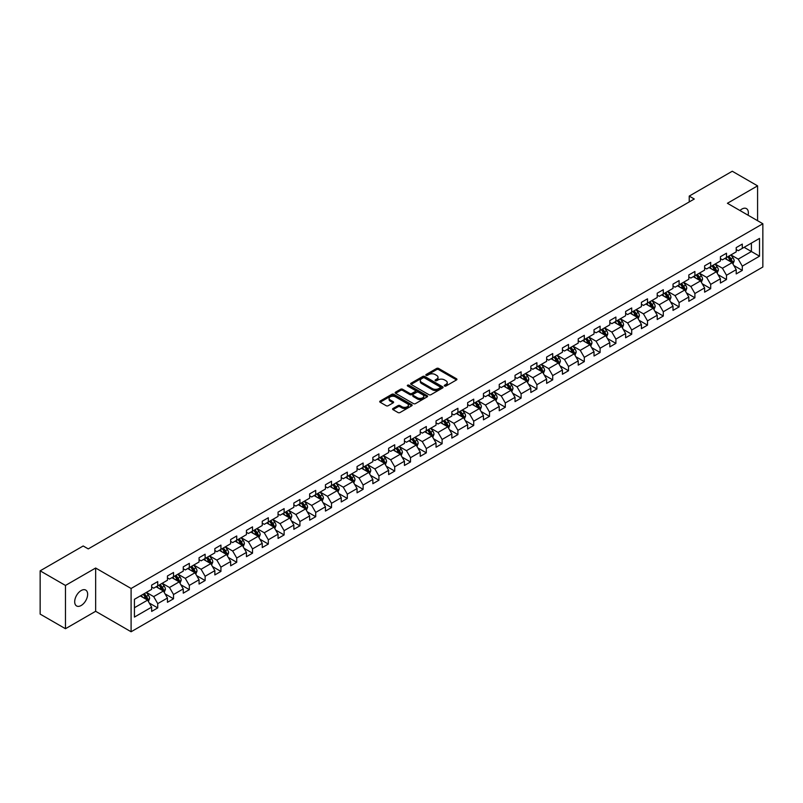<?xml version="1.0" encoding="UTF-8"?>
<svg xmlns="http://www.w3.org/2000/svg" width="803" height="803" viewBox="0 0 803 803"><rect width="100%" height="100%" fill="white"/><g stroke="black" fill="none" stroke-linecap="round" stroke-linejoin="round"><path stroke-width="1.2" d="M444.571 386.022A0.984 0.572 0 0 0 445.966 386.022L456.526 379.919A1.405 0.813 0 0 0 456.937 379.347A1.405 0.813 0 0 0 456.526 378.775L438.629 368.447A1.405 0.813 0 0 0 436.641 368.447L426.082 374.539A0.984 0.572 0 0 0 427.477 375.342L428.842 374.559A4.497 2.6 0 0 1 435.206 374.559L436.691 375.423A4.497 2.6 0 0 1 438.006 377.259A4.497 2.6 0 0 1 436.691 379.096L435.326 379.879A0.984 0.572 0 0 0 436.722 380.682L438.087 379.899A4.497 2.6 0 0 1 444.45 379.899L445.936 380.752A4.497 2.6 0 0 1 447.251 382.589A4.497 2.6 0 0 1 445.936 384.426L444.571 385.219A0.984 0.572 0 0 0 444.571 386.022L444.571 385.219M81.163 605.502A9.164 5.29 120 0 0 87.156 597.422A9.164 5.29 120 0 0 85.75 590.085A9.164 5.29 120 0 0 81.163 590.536A9.164 5.29 120 0 0 75.181 598.616A9.164 5.29 120 0 0 76.586 605.954A9.164 5.29 120 0 0 81.163 605.502M748.075 215.214A9.164 5.29 120 0 0 746.469 208.619A9.164 5.29 120 0 0 741.882 209.071A9.164 5.29 120 0 0 739.954 210.527M392.998 408.506A1.405 0.813 0 0 0 392.587 409.078A1.405 0.813 0 0 0 392.998 409.65L398.027 412.551A1.405 0.813 0 0 0 400.014 412.551L411.738 405.776A1.405 0.813 0 0 0 412.15 405.204A1.405 0.813 0 0 0 411.738 404.632L393.851 394.303A1.405 0.813 0 0 0 391.864 394.303L380.13 401.068A1.405 0.813 0 0 0 379.719 401.651A1.405 0.813 0 0 0 380.13 402.223L386.193 405.726A1.405 0.813 0 0 0 388.18 405.726L393.199 402.825A1.405 0.813 0 0 0 393.611 402.253A1.405 0.813 0 0 0 393.199 401.681L390.198 399.944A3.764 2.168 0 0 1 389.094 398.408A3.764 2.168 0 0 1 391.412 396.401A3.764 2.168 0 0 1 395.508 396.873L407.292 403.668A3.764 2.168 0 0 1 408.396 405.204A3.764 2.168 0 0 1 406.077 407.211A3.764 2.168 0 0 1 401.972 406.74L400.014 405.605A1.405 0.813 0 0 0 398.027 405.605L392.998 408.506L392.998 409.65M95.647 568.022L65.465 585.447L40.15 570.833L40.15 614.104L65.465 628.719L95.647 611.294L131.1 631.76L131.1 588.489L95.647 568.022L95.647 611.294M757.58 220.705L757.58 185.864L727.408 203.279L762.85 223.746L131.1 588.489M757.58 185.864L732.266 171.24L689.225 196.093L689.225 201.934M40.15 570.833L83.191 545.98L88.26 548.901L694.284 199.014L689.225 196.093M428.943 394.705A1.405 0.813 0 0 0 430.93 394.705L442.654 387.929A1.405 0.813 0 0 0 443.065 387.357A1.405 0.813 0 0 0 442.654 386.785L424.767 376.456A1.405 0.813 0 0 0 422.779 376.456L411.046 383.222A1.405 0.813 0 0 0 410.634 383.794A1.405 0.813 0 0 0 411.046 384.376L428.943 394.705M408.004 386.233A0.984 0.572 0 0 1 409.008 386.373L409.008 385.199L427.196 395.708A1.405 0.813 0 0 1 427.608 396.28A1.405 0.813 0 0 1 427.196 396.853L415.472 403.628A1.405 0.813 0 0 1 413.485 403.628L395.588 393.299L395.588 392.145A1.405 0.813 0 0 0 395.176 392.727A1.405 0.813 0 0 0 395.588 393.299M395.588 392.145L400.607 389.254A1.405 0.813 0 0 1 402.594 389.254L409.851 393.44A1.405 0.813 0 0 0 411.839 393.44L415.171 391.513A1.405 0.813 0 0 0 415.583 390.941A1.405 0.813 0 0 0 415.171 390.368L407.613 386.012A0.984 0.572 0 0 1 409.008 385.199M131.1 631.76L762.85 267.018L762.85 223.746M149.278 603.023L157.729 607.901L157.729 603.635L167.456 598.024L167.456 602.29L173.528 598.777L173.528 594.511L183.255 588.9L183.255 593.166L189.327 589.663L189.327 585.387L199.054 579.776L199.054 584.042L205.126 580.539L205.126 576.273L214.853 570.652L214.853 574.928L220.925 571.415L220.925 567.149L230.652 561.538L230.652 565.804L236.724 562.291L236.724 558.025L246.451 552.414L246.451 556.68L252.523 553.177L252.523 548.901L262.25 543.29L262.25 547.556L268.322 544.053L268.322 539.787L278.049 534.166L278.049 538.442L284.121 534.928L284.121 530.663L293.848 525.052L293.848 529.318L299.921 525.804L299.921 521.538L309.647 515.928L309.647 520.193L315.72 516.69L315.72 512.414L325.446 506.803L325.446 511.069L331.519 507.566L331.519 503.3L341.245 497.689L341.245 501.955L347.318 498.442L347.318 494.176L357.044 488.565L357.044 492.831L363.117 489.328L363.117 485.052L372.843 479.441L372.843 483.707L378.916 480.204L378.916 475.938L388.642 470.317L388.642 474.593L394.715 471.08L394.715 466.814L404.441 461.203L404.441 465.469L410.514 461.956L410.514 457.69L420.24 452.079L420.24 456.345L426.313 452.842L426.313 448.566L436.039 442.955L436.039 447.221L442.112 443.718L442.112 439.452L451.838 433.831L451.838 438.107L457.911 434.594L457.911 430.328L467.637 424.717L467.637 428.983L473.71 425.47L473.71 421.204L483.436 415.593L483.436 419.859L489.509 416.356L489.509 412.08L499.235 406.469L499.235 410.734L505.308 407.231L505.308 402.965L515.034 397.344L515.034 401.62L521.107 398.107L521.107 393.841L530.833 388.23L530.833 392.496L536.906 388.983L536.906 384.717L546.632 379.106L546.632 383.372L552.705 379.869L552.705 375.593L562.431 369.982L562.431 374.248L568.504 370.745L568.504 366.479L578.23 360.858L578.23 365.134L584.303 361.621L584.303 357.355L594.019 351.744L594.019 356.01L600.102 352.497L600.102 348.231L609.818 342.62L609.818 346.886L615.901 343.383L615.901 339.107L625.617 333.496L625.617 337.772L631.7 334.259L631.7 329.993L641.416 324.382L641.416 328.648L647.499 325.135L647.499 320.869L657.215 315.258L657.215 319.524L663.298 316.021L663.298 311.745L673.014 306.134L673.014 310.4L679.097 306.897L679.097 302.631L688.813 297.01L688.813 301.286L694.896 297.772L694.896 293.507L704.612 287.896L704.612 292.162L710.695 288.648L710.695 284.382L720.411 278.771L720.411 283.037L726.494 279.534L726.494 275.258L736.21 269.647L736.21 273.913L742.293 270.41L742.293 266.144L759.508 256.197L759.508 238.421L751.407 243.098L751.407 251.52L759.508 256.197M157.729 607.901L151.657 611.414L151.657 607.138L134.432 617.085L134.432 599.309L151.657 589.362L151.657 585.096L157.729 581.593L157.729 585.859L167.456 580.248L167.456 575.972L173.528 572.469L173.528 576.735L183.255 571.124L183.255 566.858L189.327 563.345L189.327 567.611L199.054 562L199.054 557.734L205.126 554.221L205.126 558.497L214.853 552.876L214.853 548.61L220.925 545.107L220.925 549.372L230.652 543.761L230.652 539.496L236.724 535.982L236.724 540.248L246.451 534.637L246.451 530.371L252.523 526.858L252.523 531.134L262.25 525.513L262.25 521.247L268.322 517.744L268.322 522.01L278.049 516.399L278.049 512.123L284.121 508.62L284.121 512.886L293.848 507.275L293.848 503.009L299.921 499.496L299.921 503.762L309.647 498.151L309.647 493.885L315.72 490.372L315.72 494.648L325.446 489.027L325.446 484.761L331.519 481.258L331.519 485.524L341.245 479.913L341.245 475.637L347.318 472.134L347.318 476.4L357.044 470.789L357.044 466.523L363.117 463.01L363.117 467.276L372.843 461.665L372.843 457.399L378.916 453.886L378.916 458.162L388.642 452.541L388.642 448.275L394.715 444.772L394.715 449.038L404.441 443.427L404.441 439.151L410.514 435.648L410.514 439.914L420.24 434.303L420.24 430.037L426.313 426.523L426.313 430.789L436.039 425.178L436.039 420.913L442.112 417.399L442.112 421.675L451.838 416.054L451.838 411.788L457.911 408.285L457.911 412.551L467.637 406.94L467.637 402.664L473.71 399.161L473.71 403.427L483.436 397.816L483.436 393.55L489.509 390.037L489.509 394.303L499.235 388.692L499.235 384.426L505.308 380.923L505.308 385.189L515.034 379.578L515.034 375.302L521.107 371.799L521.107 376.065L530.833 370.454L530.833 366.188L536.906 362.675L536.906 366.941L546.632 361.33L546.632 357.064L552.705 353.551L552.705 357.827L562.431 352.206L562.431 347.94L568.504 344.437L568.504 348.703L578.23 343.092L578.23 338.816L584.303 335.313L584.303 339.579L594.019 333.968L594.019 329.702L600.102 326.189L600.102 330.455L609.818 324.844L609.818 320.578L615.901 317.065L615.901 321.341L625.617 315.72L625.617 311.454L631.7 307.95L631.7 312.216L641.416 306.605L641.416 302.329L647.499 298.826L647.499 303.092L657.215 297.481L657.215 293.215L663.298 289.702L663.298 293.968L673.014 288.357L673.014 284.091L679.097 280.578L679.097 284.854L688.813 279.233L688.813 274.967L694.896 271.464L694.896 275.73L704.612 270.119L704.612 265.843L710.695 262.34L710.695 266.606L720.411 260.995L720.411 256.729L726.494 253.216L726.494 257.482L736.21 251.871L736.21 247.605L742.293 244.092L742.293 248.368L759.508 238.421M156.113 586.792L163.4 591.008L153.684 596.619L146.387 592.403M151.657 587.023L153.684 588.197L157.729 585.859M153.684 596.619L157.729 603.635M163.4 591.008L167.456 598.024M171.912 577.668L179.199 581.884L169.483 587.495L162.186 583.289M167.456 577.909L169.483 579.073L173.528 576.735M169.483 587.495L173.528 594.511M179.199 581.884L183.255 588.9M187.711 568.554L194.999 572.76L185.282 578.371L177.985 574.165M183.255 568.785L185.282 569.949L189.327 567.611M185.282 578.371L189.327 585.387M194.999 572.76L199.054 579.776M203.51 559.43L210.798 563.636L201.081 569.257L193.784 565.041M199.054 559.661L201.081 560.835L205.126 558.497M201.081 569.257L205.126 576.273M210.798 563.636L214.853 570.652M219.309 550.306L226.597 554.522L216.88 560.133L209.583 555.917M214.853 550.537L216.88 551.711L220.925 549.372M216.88 560.133L220.925 567.149M226.597 554.522L230.652 561.538M235.108 541.182L242.396 545.398L232.669 551.009L225.382 546.803M230.652 541.423L232.669 542.587L236.724 540.248M232.669 551.009L236.724 558.025M242.396 545.398L246.451 552.414M250.907 532.068L258.195 536.274L248.468 541.884L241.181 537.679M246.451 532.299L248.468 533.473L252.523 531.134M248.468 541.884L252.523 548.901M258.195 536.274L262.25 543.29M266.706 522.944L273.994 527.149L264.267 532.77L256.98 528.555M262.25 523.175L264.267 524.349L268.322 522.01M264.267 532.77L268.322 539.787M273.994 527.149L278.049 534.166M282.505 513.82L289.793 518.035L280.066 523.646L272.779 519.431M278.049 514.061L280.066 515.225L284.121 512.886M280.066 523.646L284.121 530.663M289.793 518.035L293.848 525.052M298.304 504.706L305.592 508.911L295.865 514.522L288.578 510.317M293.848 504.936L295.865 506.101L299.921 503.762M295.865 514.522L299.921 521.538M305.592 508.911L309.647 515.928M314.103 495.581L321.391 499.787L311.664 505.398L304.377 501.192M309.647 495.812L311.664 496.987L315.72 494.648M311.664 505.398L315.72 512.414M321.391 499.787L325.446 506.803M329.903 486.457L337.19 490.663L327.463 496.284L320.176 492.068M325.446 486.688L327.463 487.863L331.519 485.524M327.463 496.284L331.519 503.3M337.19 490.663L341.245 497.689M345.702 477.333L352.989 481.549L343.262 487.16L335.975 482.954M341.245 477.574L343.262 478.739L347.318 476.4M343.262 487.16L347.318 494.176M352.989 481.549L357.044 488.565M361.501 468.219L368.788 472.425L359.061 478.036L351.774 473.83M357.044 468.45L359.061 469.614L363.117 467.276M359.061 478.036L363.117 485.052M368.788 472.425L372.843 479.441M377.3 459.095L384.587 463.301L374.86 468.912L367.573 464.706M372.843 459.326L374.86 460.5L378.916 458.162M374.86 468.912L378.916 475.938M384.587 463.301L388.642 470.317M393.099 449.971L400.386 454.187L390.659 459.798L383.372 455.582M388.642 450.202L390.659 451.376L394.715 449.038M390.659 459.798L394.715 466.814M400.386 454.187L404.441 461.203M408.898 440.847L416.185 445.063L406.459 450.674L399.171 446.468M404.441 441.088L406.459 442.252L410.514 439.914M406.459 450.674L410.514 457.69M416.185 445.063L420.24 452.079M424.697 431.733L431.984 435.939L422.258 441.55L414.97 437.344M420.24 431.964L422.258 433.128L426.313 430.789M422.258 441.55L426.313 448.566M431.984 435.939L436.039 442.955M440.496 422.609L447.783 426.815L438.057 432.436L430.769 428.22M436.039 422.84L438.057 424.014L442.112 421.675M438.057 432.436L442.112 439.452M447.783 426.815L451.838 433.831M456.295 413.485L463.582 417.701L453.856 423.311L446.568 419.096M451.838 413.716L453.856 414.89L457.911 412.551M453.856 423.311L457.911 430.328M463.582 417.701L467.637 424.717M472.084 404.361L479.381 408.576L469.655 414.187L462.367 409.982M467.637 404.602L469.655 405.766L473.71 403.427M469.655 414.187L473.71 421.204M479.381 408.576L483.436 415.593M487.883 395.247L495.18 399.452L485.454 405.063L478.166 400.858M483.436 395.477L485.454 396.652L489.509 394.303M485.454 405.063L489.509 412.08M495.18 399.452L499.235 406.469M503.682 386.123L510.979 390.328L501.253 395.949L493.965 391.734M499.235 386.353L501.253 387.528L505.308 385.189M501.253 395.949L505.308 402.965M510.979 390.328L515.034 397.344M519.481 376.998L526.778 381.214L517.052 386.825L509.764 382.609M515.034 377.239L517.052 378.404L521.107 376.065M517.052 386.825L521.107 393.841M526.778 381.214L530.833 388.23M535.28 367.874L542.577 372.09L532.851 377.701L525.563 373.495M530.833 368.115L532.851 369.28L536.906 366.941M532.851 377.701L536.906 384.717M542.577 372.09L546.632 379.106M551.079 358.76L558.376 362.966L548.65 368.577L541.363 364.371M546.632 358.991L548.65 360.166L552.705 357.827M548.65 368.577L552.705 375.593M558.376 362.966L562.431 369.982M566.878 349.636L574.175 353.842L564.449 359.463L557.162 355.247M562.431 349.867L564.449 351.041L568.504 348.703M564.449 359.463L568.504 366.479M574.175 353.842L578.23 360.858M582.677 340.512L589.974 344.728L580.248 350.339L572.961 346.133M578.23 340.753L580.248 341.917L584.303 339.579M580.248 350.339L584.303 357.355M589.974 344.728L594.019 351.744M598.476 331.398L605.773 335.604L596.047 341.215L588.76 337.009M594.019 331.629L596.047 332.793L600.102 330.455M596.047 341.215L600.102 348.231M605.773 335.604L609.818 342.62M614.275 322.274L621.572 326.48L611.846 332.091L604.559 327.885M609.818 322.505L611.846 323.679L615.901 321.341M611.846 332.091L615.901 339.107M621.572 326.48L625.617 333.496M630.074 313.15L637.371 317.366L627.645 322.977L620.358 318.761M625.617 313.381L627.645 314.555L631.7 312.216M627.645 322.977L631.7 329.993M637.371 317.366L641.416 324.382M645.873 304.026L653.17 308.242L643.444 313.853L636.157 309.647M641.416 304.267L643.444 305.431L647.499 303.092M643.444 313.853L647.499 320.869M653.17 308.242L657.215 315.258M661.672 294.912L668.969 299.117L659.243 304.728L651.956 300.523M657.215 295.143L659.243 296.307L663.298 293.968M659.243 304.728L663.298 311.745M668.969 299.117L673.014 306.134M677.471 285.788L684.768 289.993L675.042 295.614L667.755 291.399M673.014 286.019L675.042 287.193L679.097 284.854M675.042 295.614L679.097 302.631M684.768 289.993L688.813 297.01M693.27 276.664L700.567 280.879L690.841 286.49L683.554 282.275M688.813 276.894L690.841 278.069L694.896 275.73M690.841 286.49L694.896 293.507M700.567 280.879L704.612 287.896M709.069 267.54L716.366 271.755L706.64 277.366L699.353 273.161M704.612 267.78L706.64 268.945L710.695 266.606M706.64 277.366L710.695 284.382M716.366 271.755L720.411 278.771M724.868 258.425L732.165 262.631L722.439 268.242L715.152 264.036M720.411 258.656L722.439 259.821L726.494 257.482M722.439 268.242L726.494 275.258M732.165 262.631L736.21 269.647M744.11 247.314L751.407 251.52L738.238 259.128L730.951 254.912M736.21 249.532L738.238 250.707L742.293 248.368M738.238 259.128L742.293 266.144M65.465 585.447L65.465 628.719M134.432 607.73L147.601 600.122L140.314 595.916M147.601 600.122L151.657 607.138M733.832 265.522L742.293 270.41M718.033 274.646L726.494 279.534M702.234 283.77L710.695 288.648M686.435 292.894L694.896 297.772M670.635 302.008L679.097 306.897M654.836 311.132L663.298 316.021M639.037 320.256L647.499 325.135M623.238 329.381L631.7 334.259M607.439 338.495L615.901 343.383M591.64 347.619L600.102 352.497M575.841 356.743L584.303 361.621M560.042 365.867L568.504 370.745M544.243 374.981L552.705 379.869M528.444 384.105L536.906 388.983M512.645 393.229L521.107 398.107M496.846 402.343L505.308 407.231M481.047 411.467L489.509 416.356M465.248 420.591L473.71 425.47M449.449 429.715L457.911 434.594M433.65 438.829L442.112 443.718M417.851 447.954L426.313 452.842M402.062 457.078L410.514 461.956M386.263 466.202L394.715 471.08M370.464 475.316L378.916 480.204M354.665 484.44L363.117 489.328M338.866 493.564L347.318 498.442M323.067 502.688L331.519 507.566M307.268 511.802L315.72 516.69M291.469 520.926L299.921 525.804M275.67 530.05L284.121 534.928M259.871 539.174L268.322 544.053M244.072 548.288L252.523 553.177M228.273 557.412L236.724 562.291M212.474 566.537L220.925 571.415M196.675 575.651L205.126 580.539M180.876 584.775L189.327 589.663M165.077 593.899L173.528 598.777M444.962 386.163L445.936 385.601A4.497 2.6 0 0 0 447.251 383.764L447.251 382.589M438.006 377.259L438.006 378.424A4.497 2.6 0 0 1 436.691 380.261L435.718 380.823M456.526 378.775L456.526 379.919L438.629 369.611A1.405 0.813 0 0 0 436.641 369.611L426.473 375.483M442.654 386.785L442.654 387.929L424.767 377.621A1.405 0.813 0 0 0 422.779 377.621L411.066 384.386M440.174 387.759A0.984 0.572 0 0 0 440.174 386.956L424.466 377.882A0.984 0.572 0 0 0 423.071 377.882L421.635 378.715A4.497 2.6 0 0 0 420.31 380.552A4.497 2.6 0 0 0 421.635 382.389L432.365 388.592A4.497 2.6 0 0 0 438.729 388.592L440.174 387.759L440.174 388.923A0.984 0.572 0 0 0 440.456 388.522L440.456 387.357M420.31 380.552L420.31 381.726A4.497 2.6 0 0 0 421.635 383.563L421.635 382.389M440.174 388.923L438.729 389.756A4.497 2.6 0 0 1 432.365 389.756L421.635 383.563M395.608 393.309L400.607 390.419L400.607 389.254M415.583 390.941L415.583 392.115A1.405 0.813 0 0 1 415.171 392.687L411.839 394.614A1.405 0.813 0 0 1 409.851 394.614L402.594 390.419A1.405 0.813 0 0 0 400.607 390.419M409.008 386.373L427.176 396.863M417.379 397.786A3.764 2.168 0 0 0 421.485 398.258A3.764 2.168 0 0 0 423.803 396.25A3.764 2.168 0 0 0 422.699 394.715L418.554 392.326A1.405 0.813 0 0 0 416.566 392.326L413.234 394.243A1.405 0.813 0 0 0 412.822 394.815A1.405 0.813 0 0 0 413.234 395.387L417.379 397.786L417.379 398.961A3.764 2.168 0 0 0 421.485 399.432A3.764 2.168 0 0 0 423.803 397.425L423.803 396.25M412.822 394.815L412.822 395.989A1.405 0.813 0 0 0 413.234 396.562L413.234 395.387M417.379 398.961L413.234 396.562M408.396 405.204L408.396 406.378A3.764 2.168 0 0 1 406.077 408.386A3.764 2.168 0 0 1 401.972 407.914L400.014 406.78A1.405 0.813 0 0 0 398.027 406.78L393.018 409.66M389.094 398.408L389.094 399.573A3.764 2.168 0 0 0 390.198 401.109L390.198 399.944M393.179 402.835L390.198 401.109M411.738 404.632L411.738 405.776L393.851 395.467A1.405 0.813 0 0 0 391.864 395.467L380.15 402.233M732.968 264.016L734.173 260.985A3.794 2.188 -120 0 0 732.958 257.753L730.871 254.963M727.227 259.781L725.802 257.883M727.729 256.769L729.817 259.56A3.794 2.188 60 0 1 730.901 261.848L732.115 261.146A3.794 2.188 -120 0 0 731.031 258.857L728.943 256.077M727.99 256.619L730.308 259.72A1.937 1.114 60 0 1 730.66 260.302L732.115 261.146M717.169 273.14L718.374 270.109A3.794 2.188 -120 0 0 717.159 266.877L715.071 264.087M711.428 268.905L710.003 267.008M711.93 265.893L714.018 268.684A3.794 2.188 60 0 1 715.102 270.972L716.316 270.27A3.794 2.188 -120 0 0 715.232 267.981L713.144 265.191M712.191 265.743L714.509 268.834A1.937 1.114 60 0 1 714.861 269.427L716.316 270.27M701.37 282.265L702.575 279.223A3.794 2.188 -120 0 0 701.36 275.991L699.272 273.201M695.629 278.019L694.204 276.132M696.131 275.017L698.219 277.808A3.794 2.188 60 0 1 699.303 280.086L700.517 279.384A3.794 2.188 -120 0 0 699.433 277.105L697.345 274.315M696.392 274.867L698.71 277.958A1.937 1.114 60 0 1 699.062 278.551L700.517 279.384M685.571 291.379L686.776 288.347A3.794 2.188 -120 0 0 685.561 285.115L683.473 282.325M679.83 287.143L678.405 285.246M680.332 284.142L682.42 286.932A3.794 2.188 60 0 1 683.504 289.21L684.718 288.508A3.794 2.188 -120 0 0 683.634 286.229L681.546 283.439M680.593 283.981L682.911 287.083A1.937 1.114 60 0 1 683.263 287.665L684.718 288.508M669.772 300.503L670.977 297.471A3.794 2.188 -120 0 0 669.762 294.239L667.674 291.449M664.031 296.267L662.605 294.37M664.533 293.256L666.62 296.046A3.794 2.188 60 0 1 667.705 298.335L668.919 297.632A3.794 2.188 -120 0 0 667.835 295.343L665.747 292.553M664.794 293.105L667.112 296.207A1.937 1.114 60 0 1 667.464 296.789L668.919 297.632M653.973 309.627L655.178 306.585A3.794 2.188 -120 0 0 653.963 303.353L651.875 300.573M648.232 305.391L646.806 303.494M648.734 302.38L650.821 305.17A3.794 2.188 60 0 1 651.906 307.459L653.12 306.756A3.794 2.188 -120 0 0 652.036 304.467L649.948 301.677M648.995 302.229L651.313 305.321A1.937 1.114 60 0 1 651.665 305.913L653.12 306.756M638.174 318.751L639.379 315.709A3.794 2.188 -120 0 0 638.164 312.477L636.076 309.687M632.433 314.505L631.007 312.608M632.935 311.504L635.022 314.294A3.794 2.188 60 0 1 636.106 316.573L637.321 315.87A3.794 2.188 -120 0 0 636.237 313.592L634.149 310.801M633.196 311.353L635.514 314.445A1.937 1.114 60 0 1 635.866 315.037L637.321 315.87M622.375 327.865L623.58 324.834A3.794 2.188 -120 0 0 622.365 321.601L620.277 318.811M616.634 323.629L615.208 321.732M617.136 320.628L619.223 323.418A3.794 2.188 60 0 1 620.307 325.697L621.522 324.994A3.794 2.188 -120 0 0 620.438 322.716L618.35 319.925M617.397 320.467L619.715 323.569A1.937 1.114 60 0 1 620.067 324.151L621.522 324.994M606.576 336.989L607.781 333.958A3.794 2.188 -120 0 0 606.566 330.726L604.478 327.935M600.835 332.753L599.409 330.856M601.337 329.742L603.424 332.532A3.794 2.188 60 0 1 604.508 334.821L605.723 334.118A3.794 2.188 -120 0 0 604.639 331.83L602.551 329.039M601.598 329.591L603.916 332.683A1.937 1.114 60 0 1 604.268 333.275L605.723 334.118M590.777 346.113L591.982 343.072A3.794 2.188 -120 0 0 590.767 339.84L588.679 337.049M585.036 341.877L583.61 339.98M585.538 338.866L587.625 341.656A3.794 2.188 60 0 1 588.709 343.935L589.934 343.242A3.794 2.188 -120 0 0 588.84 340.954L586.752 338.163M585.799 338.715L588.117 341.807A1.937 1.114 60 0 1 588.469 342.399L589.934 343.242M574.978 355.237L576.183 352.196A3.794 2.188 -120 0 0 574.968 348.964L572.88 346.173M569.237 350.991L567.811 349.094M569.739 347.99L571.826 350.781A3.794 2.188 60 0 1 572.91 353.059L574.135 352.356A3.794 2.188 -120 0 0 573.041 350.078L570.953 347.287M570 347.84L572.318 350.931A1.937 1.114 60 0 1 572.669 351.513L574.135 352.356M559.179 364.351L560.384 361.32A3.794 2.188 -120 0 0 559.169 358.088L557.081 355.297M553.438 360.115L552.012 358.218M553.94 357.104L556.027 359.895A3.794 2.188 60 0 1 557.111 362.183L558.336 361.48A3.794 2.188 -120 0 0 557.242 359.202L555.154 356.412M554.2 356.954L556.519 360.055A1.937 1.114 60 0 1 556.87 360.637L558.336 361.48M543.38 373.475L544.585 370.444A3.794 2.188 -120 0 0 543.37 367.212L541.282 364.421M537.639 369.239L536.213 367.342M538.14 366.228L540.228 369.019A3.794 2.188 60 0 1 541.312 371.307L542.537 370.605A3.794 2.188 -120 0 0 541.443 368.316L539.355 365.526M538.401 366.078L540.72 369.169A1.937 1.114 60 0 1 541.071 369.761L542.537 370.605M527.581 382.599L528.786 379.558A3.794 2.188 -120 0 0 527.571 376.326L525.483 373.536M521.84 378.354L520.414 376.466M522.341 375.352L524.429 378.143A3.794 2.188 60 0 1 525.513 380.421L526.738 379.719A3.794 2.188 -120 0 0 525.644 377.44L523.556 374.65M522.602 375.202L524.921 378.293A1.937 1.114 60 0 1 525.272 378.886L526.738 379.719M511.782 391.713L512.987 388.682A3.794 2.188 -120 0 0 511.772 385.45L509.684 382.66M506.041 387.478L504.615 385.581M506.542 384.476L508.63 387.267A3.794 2.188 60 0 1 509.714 389.545L510.939 388.843A3.794 2.188 -120 0 0 509.845 386.564L507.757 383.774M506.803 384.316L509.122 387.417A1.937 1.114 60 0 1 509.473 388L510.939 388.843M495.983 400.838L497.187 397.806A3.794 2.188 -120 0 0 495.973 394.574L493.885 391.784M490.242 396.602L488.816 394.705M490.743 393.59L492.831 396.381A3.794 2.188 60 0 1 493.915 398.669L495.14 397.967A3.794 2.188 -120 0 0 494.046 395.688L491.958 392.898M491.004 393.44L493.323 396.541A1.937 1.114 60 0 1 493.674 397.124L495.14 397.967M480.184 409.962L481.388 406.93A3.794 2.188 -120 0 0 480.174 403.698L478.086 400.908M474.443 405.726L473.017 403.829M474.944 402.715L477.032 405.505A3.794 2.188 60 0 1 478.116 407.794L479.341 407.091A3.794 2.188 -120 0 0 478.247 404.802L476.159 402.012M475.205 402.564L477.524 405.656A1.937 1.114 60 0 1 477.875 406.248L479.341 407.091M464.385 419.086L465.589 416.044A3.794 2.188 -120 0 0 464.375 412.812L462.287 410.022M458.643 414.84L457.218 412.953M459.145 411.839L461.233 414.629A3.794 2.188 60 0 1 462.317 416.908L463.542 416.205A3.794 2.188 -120 0 0 462.448 413.926L460.36 411.136M459.406 411.688L461.725 414.78A1.937 1.114 60 0 1 462.076 415.372L463.542 416.205M448.586 428.2L449.79 425.168A3.794 2.188 -120 0 0 448.576 421.936L446.488 419.146M442.844 423.964L441.419 422.067M443.346 420.963L445.434 423.753A3.794 2.188 60 0 1 446.528 426.032L447.743 425.329A3.794 2.188 -120 0 0 446.649 423.051L444.561 420.26M443.607 420.802L445.926 423.904A1.937 1.114 60 0 1 446.277 424.486L447.743 425.329M432.787 437.324L433.991 434.293A3.794 2.188 -120 0 0 432.777 431.06L430.689 428.27M427.045 433.088L425.62 431.191M427.547 430.077L429.635 432.867A3.794 2.188 60 0 1 430.729 435.156L431.944 434.453A3.794 2.188 -120 0 0 430.85 432.165L428.762 429.374M427.808 429.926L430.127 433.028A1.937 1.114 60 0 1 430.478 433.61L431.944 434.453M416.988 446.448L418.192 443.417A3.794 2.188 -120 0 0 416.978 440.185L414.89 437.394M411.246 442.212L409.821 440.315M411.748 439.201L413.836 441.991A3.794 2.188 60 0 1 414.93 444.28L416.145 443.577A3.794 2.188 -120 0 0 415.051 441.289L412.963 438.498M412.009 439.05L414.328 442.142A1.937 1.114 60 0 1 414.679 442.734L416.145 443.577M401.189 455.572L402.393 452.531A3.794 2.188 -120 0 0 401.179 449.299L399.091 446.508M395.447 451.326L394.022 449.439M395.949 448.325L398.037 451.115A3.794 2.188 60 0 1 399.131 453.394L400.346 452.691A3.794 2.188 -120 0 0 399.252 450.413L397.164 447.622M396.21 448.174L398.529 451.266A1.937 1.114 60 0 1 398.88 451.858L400.346 452.691M385.39 464.686L386.594 461.655A3.794 2.188 -120 0 0 385.38 458.423L383.292 455.632M379.648 460.45L378.223 458.553M380.15 457.449L382.238 460.239A3.794 2.188 60 0 1 383.332 462.518L384.547 461.815A3.794 2.188 -120 0 0 383.453 459.537L381.365 456.746M380.411 457.288L382.73 460.39A1.937 1.114 60 0 1 383.081 460.972L384.547 461.815M369.591 473.81L370.795 470.779A3.794 2.188 -120 0 0 369.581 467.547L367.493 464.756M363.849 469.574L362.424 467.677M364.351 466.563L366.439 469.353A3.794 2.188 60 0 1 367.533 471.642L368.748 470.939A3.794 2.188 -120 0 0 367.654 468.651L365.566 465.86M364.612 466.413L366.931 469.514A1.937 1.114 60 0 1 367.282 470.096L368.748 470.939M353.792 482.934L354.996 479.893A3.794 2.188 -120 0 0 353.782 476.661L351.694 473.87M348.05 478.698L346.625 476.801M348.552 475.687L350.64 478.478A3.794 2.188 60 0 1 351.734 480.756L352.949 480.064A3.794 2.188 -120 0 0 351.855 477.775L349.767 474.985M348.813 475.537L351.132 478.628A1.937 1.114 60 0 1 351.483 479.22L352.949 480.064M337.993 492.058L339.197 489.017A3.794 2.188 -120 0 0 337.983 485.785L335.895 482.994M332.251 487.812L330.826 485.915M332.753 484.811L334.841 487.602A3.794 2.188 60 0 1 335.935 489.88L337.15 489.178A3.794 2.188 -120 0 0 336.055 486.899L333.968 484.109M333.014 484.661L335.333 487.752A1.937 1.114 60 0 1 335.684 488.334L337.15 489.178M322.194 501.172L323.398 498.141A3.794 2.188 -120 0 0 322.184 494.909L320.096 492.119M316.452 496.937L315.027 495.039M316.954 493.935L319.042 496.726A3.794 2.188 60 0 1 320.136 499.004L321.351 498.302A3.794 2.188 -120 0 0 320.256 496.023L318.169 493.233M317.215 493.775L319.534 496.876A1.937 1.114 60 0 1 319.885 497.458L321.351 498.302M306.395 510.296L307.599 507.265A3.794 2.188 -120 0 0 306.385 504.033L304.297 501.243M300.653 506.061L299.228 504.164M301.155 503.049L303.243 505.84A3.794 2.188 60 0 1 304.337 508.128L305.552 507.426A3.794 2.188 -120 0 0 304.457 505.137L302.37 502.347M301.416 502.899L303.735 505.99A1.937 1.114 60 0 1 304.086 506.583L305.552 507.426M290.596 519.421L291.8 516.379A3.794 2.188 -120 0 0 290.586 513.147L288.498 510.357M284.854 515.185L283.429 513.288M285.356 512.173L287.444 514.964A3.794 2.188 60 0 1 288.538 517.242L289.753 516.55A3.794 2.188 -120 0 0 288.658 514.261L286.571 511.471M285.617 512.023L287.936 515.114A1.937 1.114 60 0 1 288.287 515.707L289.753 516.55M274.797 528.535L276.001 525.503A3.794 2.188 -120 0 0 274.787 522.271L272.699 519.481M269.055 524.299L267.63 522.402M269.557 521.298L271.645 524.088A3.794 2.188 60 0 1 272.739 526.366L273.953 525.664A3.794 2.188 -120 0 0 272.859 523.385L270.772 520.595M269.818 521.147L272.137 524.239A1.937 1.114 60 0 1 272.488 524.821L273.953 525.664M258.998 537.659L260.202 534.627A3.794 2.188 -120 0 0 258.988 531.395L256.9 528.605M253.256 533.423L251.831 531.526M253.758 530.412L255.846 533.202A3.794 2.188 60 0 1 256.94 535.491L258.154 534.788A3.794 2.188 -120 0 0 257.06 532.509L254.973 529.719M254.019 530.261L256.348 533.363A1.937 1.114 60 0 1 256.699 533.945L258.154 534.788M243.199 546.783L244.403 543.751A3.794 2.188 -120 0 0 243.189 540.519L241.101 537.729M237.457 542.547L236.032 540.65M237.959 539.536L240.047 542.326A3.794 2.188 60 0 1 241.141 544.615L242.355 543.912A3.794 2.188 -120 0 0 241.261 541.624L239.174 538.833M238.22 539.385L240.549 542.477A1.937 1.114 60 0 1 240.9 543.069L242.355 543.912M227.4 555.907L228.604 552.865A3.794 2.188 -120 0 0 227.39 549.633L225.302 546.843M221.658 551.661L220.233 549.774M222.16 548.66L224.248 551.45A3.794 2.188 60 0 1 225.342 553.729L226.556 553.026A3.794 2.188 -120 0 0 225.462 550.748L223.375 547.957M222.421 548.509L224.75 551.601A1.937 1.114 60 0 1 225.101 552.193L226.556 553.026M211.601 565.021L212.805 561.99A3.794 2.188 -120 0 0 211.59 558.758L209.503 555.967M205.859 560.785L204.434 558.888M206.361 557.784L208.449 560.574A3.794 2.188 60 0 1 209.543 562.853L210.757 562.15A3.794 2.188 -120 0 0 209.663 559.872L207.576 557.081M206.632 557.623L208.951 560.725A1.937 1.114 60 0 1 209.302 561.307L210.757 562.15M195.802 574.145L197.006 571.114A3.794 2.188 -120 0 0 195.791 567.882L193.704 565.091M190.06 569.909L188.635 568.012M190.562 566.898L192.65 569.688A3.794 2.188 60 0 1 193.744 571.977L194.958 571.274A3.794 2.188 -120 0 0 193.864 568.986L191.776 566.205M190.833 566.747L193.152 569.849A1.937 1.114 60 0 1 193.503 570.431L194.958 571.274M180.002 583.269L181.207 580.238A3.794 2.188 -120 0 0 179.992 577.006L177.905 574.215M174.261 579.033L172.836 577.136M174.763 576.022L176.851 578.812A3.794 2.188 60 0 1 177.945 581.101L179.159 580.398A3.794 2.188 -120 0 0 178.075 578.11L175.977 575.319M175.034 575.871L177.353 578.963A1.937 1.114 60 0 1 177.704 579.555L179.159 580.398M164.203 592.393L165.408 589.352A3.794 2.188 -120 0 0 164.193 586.12L162.106 583.329M158.462 588.147L157.037 586.26M158.964 585.146L161.052 587.937A3.794 2.188 60 0 1 162.146 590.215L163.36 589.512A3.794 2.188 -120 0 0 162.276 587.234L160.178 584.443M159.235 584.996L161.554 588.087A1.937 1.114 60 0 1 161.905 588.679L163.36 589.512M148.404 601.507L149.609 598.476A3.794 2.188 -120 0 0 148.394 595.244L146.307 592.453M142.663 597.271L141.238 595.374M143.165 594.27L145.253 597.061A3.794 2.188 60 0 1 146.347 599.339L147.561 598.636A3.794 2.188 -120 0 0 146.477 596.358L144.379 593.568M143.436 594.11L145.755 597.211A1.937 1.114 60 0 1 146.106 597.793L147.561 598.636M445.936 385.601L445.936 384.426M435.326 380.682L435.326 379.879M436.691 380.261L436.691 379.096M426.082 375.342L426.082 374.539M436.641 369.611L436.641 368.447M438.629 369.611L438.629 368.447M411.046 384.376L411.046 383.222M422.779 377.621L422.779 376.456M424.767 377.621L424.767 376.456M432.365 389.756L432.365 388.592M438.729 389.756L438.729 388.592M402.594 390.419L402.594 389.254M409.851 394.614L409.851 393.44M411.839 394.614L411.839 393.44M415.171 392.687L415.171 391.513M427.196 396.853L427.196 395.708M398.027 406.78L398.027 405.605M400.014 406.78L400.014 405.605M401.972 407.914L401.972 406.74M393.199 402.825L393.199 401.681M380.13 402.223L380.13 401.068M391.864 395.467L391.864 394.303M393.851 395.467L393.851 394.303M731.784 262.42L734.143 261.055M731.031 258.857L732.958 257.753M728.331 260.423L729.817 259.56M715.995 271.534L718.344 270.179M715.232 267.981L717.159 266.877M712.532 269.547L714.018 268.684M700.196 280.659L702.545 279.303M699.433 277.105L701.36 275.991M696.733 278.661L698.219 277.808M684.397 289.783L686.746 288.418M683.634 286.229L685.561 285.115M680.934 287.785L682.42 286.932M668.598 298.897L670.947 297.542M667.835 295.343L669.762 294.239M665.135 296.909L666.62 296.046M652.799 308.021L655.148 306.666M652.036 304.467L653.963 303.353M649.336 306.023L650.821 305.17M637 317.145L639.349 315.79M636.237 313.592L638.164 312.477M633.537 315.147L635.022 314.294M621.201 326.269L623.55 324.904M620.438 322.716L622.365 321.601M617.738 324.271L619.223 323.418M605.402 335.383L607.751 334.028M604.639 331.83L606.566 330.726M601.939 333.396L603.424 332.532M589.603 344.507L591.952 343.152M588.84 340.954L590.767 339.84M586.14 342.51L587.625 341.656M573.804 353.631L576.152 352.266M573.041 350.078L574.968 348.964M570.341 351.634L571.826 350.781M558.005 362.755L560.353 361.39M557.242 359.202L559.169 358.088M554.542 360.758L556.027 359.895M542.206 371.869L544.554 370.514M541.443 368.316L543.37 367.212M538.743 369.882L540.228 369.019M526.407 380.993L528.755 379.638M525.644 377.44L527.571 376.326M522.944 378.996L524.429 378.143M510.608 390.117L512.956 388.752M509.845 386.564L511.772 385.45M507.145 388.12L508.63 387.267M494.809 399.242L497.157 397.876M494.046 395.688L495.973 394.574M491.346 397.244L492.831 396.381M479.01 408.356L481.358 407.001M478.247 404.802L480.174 403.698M475.547 406.368L477.032 405.505M463.211 417.48L465.559 416.125M462.448 413.926L464.375 412.812M459.748 415.482L461.233 414.629M447.412 426.604L449.76 425.239M446.649 423.051L448.576 421.936M443.949 424.606L445.434 423.753M431.612 435.728L433.961 434.363M430.85 432.165L432.777 431.06M428.15 433.73L429.635 432.867M415.813 444.842L418.162 443.487M415.051 441.289L416.978 440.185M412.351 442.844L413.836 441.991M400.014 453.966L402.363 452.611M399.252 450.413L401.179 449.299M396.552 451.969L398.037 451.115M384.215 463.09L386.564 461.725M383.453 459.537L385.38 458.423M380.752 461.093L382.238 460.239M368.416 472.204L370.765 470.849M367.654 468.651L369.581 467.547M364.953 470.217L366.439 469.353M352.617 481.328L354.966 479.973M351.855 477.775L353.782 476.661M349.154 479.331L350.64 478.478M336.818 490.452L339.167 489.087M336.055 486.899L337.983 485.785M333.355 488.455L334.841 487.602M321.019 499.576L323.368 498.211M320.256 496.023L322.184 494.909M317.556 497.579L319.042 496.726M305.22 508.69L307.569 507.335M304.457 505.137L306.385 504.033M301.757 506.703L303.243 505.84M289.421 517.815L291.77 516.459M288.658 514.261L290.586 513.147M285.958 515.817L287.444 514.964M273.622 526.939L275.971 525.574M272.859 523.385L274.787 522.271M270.159 524.941L271.645 524.088M257.823 536.063L260.172 534.698M257.06 532.509L258.988 531.395M254.36 534.065L255.846 533.202M242.024 545.177L244.373 543.822M241.261 541.624L243.189 540.519M238.571 543.189L240.047 542.326M226.225 554.301L228.574 552.946M225.462 550.748L227.39 549.633M222.772 552.303L224.248 551.45M210.426 563.425L212.775 562.06M209.663 559.872L211.59 558.758M206.973 561.427L208.449 560.574M194.627 572.549L196.976 571.184M193.864 568.986L195.791 567.882M191.174 570.552L192.65 569.688M178.828 581.663L181.177 580.308M178.075 578.11L179.992 577.006M175.375 579.676L176.851 578.812M163.029 590.787L165.378 589.432M162.276 587.234L164.193 586.12M159.576 588.79L161.052 587.937M147.23 599.911L149.579 598.546M146.477 596.358L148.394 595.244M143.777 597.914L145.253 597.061"/></g></svg>
